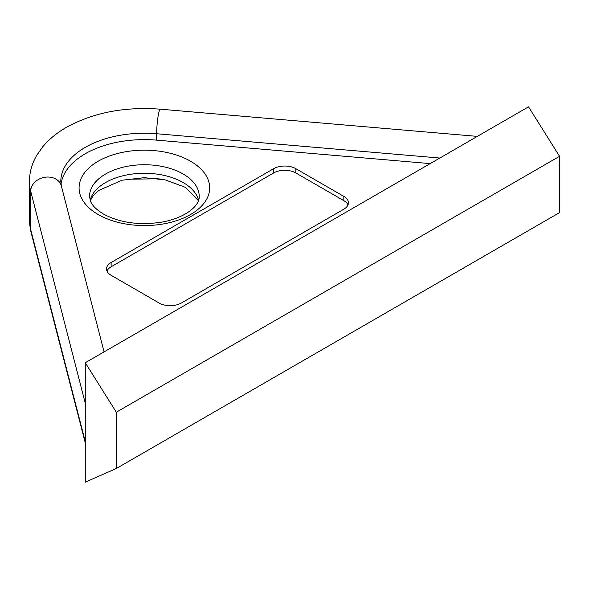 <?xml version="1.0" encoding="UTF-8"?>
<svg xmlns="http://www.w3.org/2000/svg" width="589" height="589" viewBox="0 0 589 589"><rect width="100%" height="100%" fill="white"/><g stroke="black" fill="none" stroke-linecap="round" stroke-linejoin="round"><path stroke-width="0.88" d="M295.818 168.675A15.675 9.049 0 0 0 273.657 168.675L111.13 262.51A15.675 9.049 0 0 0 106.535 268.908A15.675 9.049 0 0 0 111.13 275.306L159.148 303.033A15.675 9.049 0 0 0 181.309 303.033L343.836 209.198A15.675 9.049 0 0 0 348.423 202.8A15.675 9.049 0 0 0 343.836 196.402L295.818 168.675L295.818 172.945A15.675 9.049 0 0 0 273.657 172.945L111.13 266.78A15.675 9.049 0 0 0 106.977 271.043M430.184 163.609L156.659 140.138A83.579 48.254 0 0 0 61.02 184.298M559.55 156.306L528.524 106.83L85.272 362.743L85.272 482.17L116.298 468.52L559.55 212.607L559.55 156.306L116.298 412.219L116.298 468.52M85.272 362.743L116.298 412.219M347.981 204.935A15.675 9.049 0 0 0 343.836 200.665L295.818 172.945M90.146 200.172A54.851 31.666 180 0 1 98.908 187.214A54.851 31.666 180 0 1 113.684 178.688A54.851 31.666 180 0 1 183.157 182.538A54.851 31.666 180 0 1 198.596 200.172M190.541 161.217A65.298 37.696 180 0 1 190.541 214.529A65.298 37.696 180 0 1 98.201 214.529A65.298 37.696 180 0 1 98.201 161.217A65.298 37.696 180 0 1 190.541 161.217M199.222 196.402A54.851 31.666 0 0 0 183.157 174.013A54.851 31.666 0 0 0 113.684 170.155A54.851 31.666 0 0 0 98.908 178.688A54.851 31.666 0 0 0 89.521 196.402L90.426 200.937C91.891 205.208 96.228 209.566 103.421 214.013C119.486 222.694 138.702 225.447 161.084 222.259C184.968 218.217 199.855 205.878 199.222 196.402M85.272 403.259L30.702 191.226L30.702 229.614L85.272 441.647M104.076 351.883L61.374 185.991A15.675 12.656 -14.4 0 0 46.2 177.098A15.675 12.656 -14.4 0 0 30.702 191.226A114.921 66.351 180 0 1 29.45 181.471L29.45 219.859A114.921 66.351 0 0 0 30.702 229.614A15.675 12.656 -14.4 0 0 31.026 232.191L85.272 442.965M439.836 158.036L156.659 133.74A83.579 48.254 0 0 0 60.792 181.471L61.374 185.991M29.45 181.471C29.516 172.312 31.924 163.639 36.673 155.459L42.739 146.786C49.034 139.262 56.949 132.768 66.498 127.305C93.467 112.551 124.728 106.506 160.304 109.179A15.675 1.877 94.9 0 0 158.964 111.998A15.675 1.877 94.9 0 0 156.659 133.74L156.659 140.138M273.657 172.945L273.657 168.675M343.836 200.665L343.836 196.402M111.13 266.78L111.13 262.51M157.307 178.504A15.675 1.877 94.9 0 0 157.624 178.791L126.709 179.24M198.427 200.665L185.321 187.324L165.185 179.866L144.32 177.679L122.011 180.219L98.731 190.424L92.79 196.247L90.323 200.665M31.026 232.191L29.45 219.859M160.304 109.179L477.348 136.383M157.624 178.791L161.32 179.115"/></g></svg>
